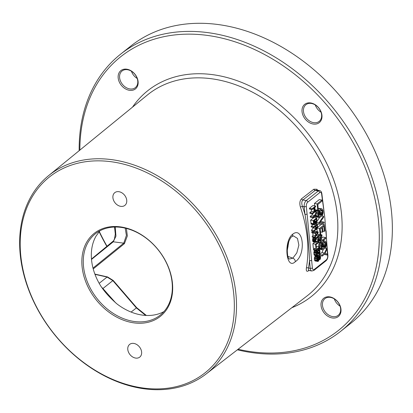 <?xml version="1.0" encoding="UTF-8"?>
<svg xmlns="http://www.w3.org/2000/svg" width="413" height="413" viewBox="0 0 413 413"><rect width="100%" height="100%" fill="white"/><g stroke="black" fill="none" stroke-linecap="round" stroke-linejoin="round"><path stroke-width="0.62" d="M79.167 150.683A176.95 132.934 51.5 0 1 120.57 54.196A176.95 132.934 51.5 0 1 215.065 33.773A176.95 132.934 51.5 0 1 366.517 163.372A176.95 132.934 51.5 0 1 340.735 331.278A176.95 132.934 51.5 0 1 246.236 351.695A176.95 132.934 51.5 0 1 237.382 349.806M120.57 54.196L130.776 46.086A176.95 132.934 51.5 0 1 225.271 25.668A176.95 132.934 51.5 0 1 376.723 155.267A176.95 132.934 51.5 0 1 350.936 323.167L340.735 331.278M106.921 246.52A176.95 132.934 51.5 0 1 99.115 231.698M238.094 349.253A174.869 131.375 -128.5 0 0 244.981 350.683A174.869 131.375 51.5 0 0 378.499 220.909A174.869 131.375 51.5 0 0 214.177 36.494A174.869 131.375 -128.5 0 0 79.864 150.115M99.296 231.481A174.869 131.375 -128.5 0 0 107.096 246.38M318.304 107.349A11.693 8.787 -128.5 0 0 304.226 104.763A11.693 8.787 -128.5 0 0 305.682 119.62A11.693 8.787 -128.5 0 0 319.765 122.202A11.693 8.787 -128.5 0 0 318.304 107.349M338.779 316.141A11.693 8.787 -128.5 0 0 337.323 301.284A11.693 8.787 -128.5 0 0 323.24 298.702A11.693 8.787 -128.5 0 0 324.695 313.56A11.693 8.787 -128.5 0 0 338.779 316.141M120.374 71.036A11.693 8.787 -128.5 0 0 121.83 85.894A11.693 8.787 -128.5 0 0 135.913 88.475A11.693 8.787 -128.5 0 0 134.457 73.622A11.693 8.787 -128.5 0 0 120.374 71.036M116.92 160.466A126.646 95.145 51.5 0 1 225.555 253.788A126.646 95.145 51.5 0 1 206.123 373.977A126.646 95.145 51.5 0 1 139.233 388.008A126.646 95.145 51.5 0 1 31.078 295.816A126.646 95.145 51.5 0 1 48.553 175.675A126.646 95.145 51.5 0 1 116.92 160.466M312.373 267.923A3.118 1.559 100.4 0 0 314.257 269.446L326.342 259.844A3.118 1.559 100.4 0 0 327.679 255.761L327.06 249.473A1.559 0.671 -5.6 0 0 327.287 249.075L324.83 217.837L321.634 194.141A3.118 1.559 100.4 0 0 319.75 192.618L307.664 202.22A3.118 1.559 100.4 0 0 306.327 206.299L312.373 267.923A1.559 0.671 174.4 0 1 310.235 268.321L308.506 268.006A1.559 0.852 -170.3 0 0 306.389 268.032C306.012 271.098 306.756 271.997 308.614 270.721L308.939 270.474M317.478 190.197L317.019 189.257L313.828 189.206L301.562 198.772C299.75 200.604 299.368 203.397 300.421 207.15A1.559 0.439 161.1 0 1 302.461 206.381A129.393 97.21 51.5 0 1 304.949 214.357C306.921 224.419 309.559 251.388 309.487 260.66A129.393 97.21 51.5 0 1 308.506 268.006L308.526 270.432L308.955 270.169M292.626 234.254C303.447 225.493 306.353 254.955 295.31 261.666C286.188 270.747 283.282 241.259 292.626 234.254A3.118 2.328 52 0 1 291.976 236.541L293.467 235.9L297.484 238.451L298.873 245.131L296.823 252.864L292.848 258.161L289.306 259.07C289.487 258.471 287.453 260.133 287.278 249.591C287.386 242.524 291.026 236.551 291.955 236.551M287.252 250.577L288.811 241.528M315.279 104.938A10.655 8.002 -128.5 0 0 318.056 109.682A10.655 8.002 -128.5 0 0 321.061 112.212M334.298 298.878A10.655 8.002 -128.5 0 0 340.075 306.152M131.432 71.212A10.655 8.002 -128.5 0 0 137.209 78.485M318.284 107.468A10.655 8.002 -128.5 0 0 305.904 104.716A10.655 8.002 -128.5 0 0 306.782 118.645A10.655 8.002 51.5 0 0 319.161 121.396A10.655 8.002 51.5 0 0 318.284 107.468M338.624 314.938A10.655 8.002 -128.5 0 0 337.56 301.707A10.655 8.002 -128.5 0 0 324.917 298.656A10.655 8.002 -128.5 0 0 324.468 299.053A10.655 8.002 51.5 0 0 325.532 312.285A10.655 8.002 51.5 0 0 338.175 315.336A10.655 8.002 51.5 0 0 338.624 314.938M121.603 71.387A10.655 8.002 -128.5 0 0 122.666 84.619A10.655 8.002 -128.5 0 0 135.309 87.67A10.655 8.002 -128.5 0 0 135.758 87.272A10.655 8.002 51.5 0 0 134.695 74.041A10.655 8.002 51.5 0 0 122.052 70.99A10.655 8.002 51.5 0 0 121.603 71.387M126.393 228.425L127.343 235.926L124.421 243.644L93.23 268.93M125.191 228.131L126.399 235.436L123.755 243.159L93.008 268.089M91.51 259.436L113.265 241.806L115.95 236.143L115.212 227.026M116.249 162.526A125.072 93.963 -128.5 0 0 20.753 255.348A125.072 93.963 -128.5 0 0 138.283 387.244A125.072 93.963 -128.5 0 0 233.779 294.423A125.072 93.963 -128.5 0 0 116.249 162.526M122.594 227.222A53.06 39.86 51.5 0 1 172.448 283.173A53.06 39.86 51.5 0 1 131.938 322.548A53.06 39.86 51.5 0 1 82.079 266.597A53.06 39.86 51.5 0 1 122.594 227.222M112.914 197.755A8.121 6.102 -128.5 0 0 117.591 205.122A8.121 6.102 -128.5 0 0 124.876 205.38A8.121 6.102 -128.5 0 0 126.739 200.29A8.121 6.102 -128.5 0 0 122.062 192.923A8.121 6.102 -128.5 0 0 114.773 192.664A8.121 6.102 -128.5 0 0 112.914 197.755M141.618 352.015A8.121 6.102 -128.5 0 0 136.935 344.649A8.121 6.102 -128.5 0 0 129.651 344.39A8.121 6.102 -128.5 0 0 127.787 349.481A8.121 6.102 -128.5 0 0 132.47 356.847A8.121 6.102 -128.5 0 0 139.754 357.106A8.121 6.102 -128.5 0 0 141.618 352.015M123.219 227.728A52.017 39.08 51.5 0 1 167.745 265.827A52.017 39.08 51.5 0 1 160.161 315.186A52.017 39.08 51.5 0 1 132.382 321.19A52.017 39.08 -128.5 0 1 87.861 283.091A52.017 39.08 -128.5 0 1 95.439 233.732A52.017 39.08 -128.5 0 1 123.219 227.728M163.92 311.619L162.464 312.362A52.017 39.08 51.5 0 1 140.441 314.789A52.017 39.08 51.5 0 1 117.127 304.045C111.092 298.857 106.234 293.705 102.563 288.584L100.891 286.209A52.017 39.08 51.5 0 1 95.986 236.179L99.863 230.821M94.892 274.108L107.525 276.927A1.559 0.821 101.6 0 0 107.07 277.051L112.847 280.628L102.904 288.527L115.759 302.951M107.519 276.927L113.188 280.427L112.847 280.628L136.357 307.892L145.639 315.418M94.985 274.356L107.07 277.051L99.177 283.328M324.83 217.837L321.861 193.743C321.557 191.818 320.782 190.76 319.538 190.574A4.677 2.339 100.4 0 0 318.284 190.976L315.176 190.403L302.91 199.975C301.578 201.348 301.428 203.485 302.461 206.381L304.195 206.696L304.949 214.357A1.559 0.671 174.4 0 0 307.081 213.965M319.538 190.574L316.688 190.052L315.176 190.403A1.559 1.162 -128 0 1 313.828 189.206M319.755 211.249L319.636 213.464L318.815 214.683M322.914 243.464L322.796 245.678L321.975 246.897M313.921 220.95L313.823 221.719M327.06 249.473L326.094 230.784M314.83 207.414L315.062 209.742L317.716 210.227L318.335 209.737L317.819 204.487L322.037 201.136L321.933 200.088L319.275 199.598L314.443 203.439L314.68 205.85M322.016 208.885L321.04 209.097L319.497 210.32L318.284 212.612L318.454 216.624L319.652 217.558L321.727 216.097L322.599 214.837L323.08 212.948L322.961 210.589L322.016 208.885L318.919 208.374L318.232 208.73M316.673 210.036L316.048 210.95M315.945 211.162L315.671 211.993M315.522 214.424L315.733 215.854M316.26 216.82L319.208 217.537M324.097 222.142L319.636 223.046L323.611 217.243L323.513 216.19L318.95 222.834L319.089 224.233L324.2 223.196L324.097 222.142L321.438 221.657L320.452 221.858M319.585 217.553L317.024 221.291M316.404 223.464L316.435 223.748L319.089 224.233M324.334 224.595L319.502 228.435L320.121 234.739L320.736 234.248L320.22 228.998L321.866 227.687L322.31 232.24L322.93 231.75L322.486 227.196L323.823 226.138L324.334 231.388L324.954 230.898L324.334 224.595L321.681 224.109L317.618 227.336M316.967 229.298L317.612 227.692L317.329 223.97L313.834 226.742L313.911 227.501L315.47 226.262L315.682 228.41L314.221 230.661L314.308 231.548L315.904 229.05L316.435 229.582L316.967 229.298L317.21 231.647M317.432 233.928L317.463 234.254L320.121 234.739M319.073 234.548L318.299 235.818M317.958 237.098L318.025 239.494M318.624 240.655L321.99 241.368L325.707 238.6L325.604 237.552L322.419 240.082L321.644 240.129L321.18 237.666L322.006 235.88L321.903 234.832L321.03 236.091L320.55 237.981L320.787 240.433L321.541 241.342M325.604 237.552L322.951 237.062L321.154 238.492M321.009 241.249L319.125 243.309L318.697 246.819M318.944 248.306L319.714 249.261L322.811 249.772L324.886 248.311L325.759 247.051L326.239 245.162L325.929 242.008L325.176 241.099L324.2 241.311L322.656 242.534L321.438 244.821L321.422 248.043L322.367 249.746M323.276 249.566L321.923 252.596L319.455 254.558L319.554 255.554M324.298 254.439L327.323 255.058L327.22 254.005L325.041 253.283L326.771 249.457L326.668 248.404L324.577 253.086L322.109 255.048L322.212 256.096L324.68 254.134L327.323 255.058M311.288 209.391L311.474 211.301L309.843 212.602L309.915 213.361L312.569 213.846L316.064 211.074L315.986 210.315L314.577 211.435L314.231 207.894L315.64 206.774L315.568 206.015L312.073 208.787L312.151 209.546L313.782 208.25L314.133 211.786L312.496 213.087L312.569 213.846M315.568 206.015L312.909 205.529L309.42 208.302L309.492 209.061L312.151 209.546M312.507 213.836L311.996 214.977L310.215 216.391L310.287 217.15L312.94 217.641L314.727 216.221L316.632 216.887L316.559 216.128L314.985 215.607L316.234 212.84L316.162 212.086L314.649 215.462L312.868 216.882L312.94 217.641M316.73 217.899L314.076 217.414L310.586 220.186L311.216 224.182L314.541 224.956L316.038 223.903L316.916 222.251L316.73 217.899L313.24 220.671L313.539 223.707L314.221 224.94M312.966 227.326L313.023 227.924L311.562 230.175L311.65 231.058L314.308 231.548M313.095 224.734L311.18 226.257L311.252 227.016L313.911 227.501M318.093 231.807L315.439 231.321L311.748 232.07L311.825 232.829L314.479 233.319L315.418 233.113L315.666 235.642L314.825 236.856L314.902 237.614L318.196 232.818L318.093 231.807L314.407 232.56L314.479 233.319M312.801 233.009L313.013 235.157L312.171 236.37L312.249 237.129L314.902 237.614M318.862 239.648L316.559 241.476L316.002 241.512L315.692 240.8L315.981 238.802L318.568 236.613L318.49 235.854L315.831 238.105L315.196 240.65L315.584 242.116L316.25 242.405L318.939 240.407L318.862 239.648L316.208 239.158L315.708 239.555M313.41 237.341L312.656 238.848L312.729 241.244L313.276 241.899L315.93 242.385M314.809 242.183L312.889 243.701L313.338 248.254L315.991 248.745L316.441 248.389L316.064 244.594L319.11 242.173L319.037 241.419L315.547 244.191L315.991 248.745M319.585 246.979L316.09 249.751L316.167 250.51L319.657 247.738L319.585 246.979L316.926 246.494L316.301 246.989M314.453 248.461L313.436 249.266L313.508 250.025L316.167 250.51M314.675 250.237L313.818 252.369L314.056 254.769L314.603 255.43L317.256 255.915L317.638 255.745L317.019 254.331L317.045 252.131L317.53 251.336L319.197 250.417L319.621 252.266L319.347 254.387L320.054 252.601L319.817 250.201L318.95 249.524L316.823 251.491L316.461 253.546L316.709 255.26L317.256 255.915M316.384 255.755L316.136 256.39M317.814 256.7L315.16 256.21L314.541 257.247L314.365 258.75L314.603 260.335L315.145 260.99L318.124 261.496L319.017 259.968L319.409 256.659L319.796 256.488L320.09 257.072L319.941 259.643L320.416 258.724L320.602 257.345L320.214 255.879L319.559 255.719L318.975 256.318L318.655 259.576L318.124 260.675L317.69 260.34L317.468 258.884L317.814 256.7L317.194 257.738L317.122 260.247L317.803 261.481M321.933 200.088L317.096 203.929L317.716 210.227M314.443 203.439L317.096 203.929M322.346 211.079L322.45 213.263L322.021 214.548L319.652 216.427L319.053 215.958L318.743 213.939L319.208 211.874L321.572 209.995L322.346 211.079L320.416 210.728M325.501 243.293L325.604 245.477L325.176 246.757L322.811 248.636L322.212 248.172L321.903 246.153L322.367 244.088L324.732 242.209L325.501 243.293L323.575 242.937M316.358 219.014L316.446 222.349L315.966 223.144L314.293 224.063L313.761 221.079L316.358 219.014M316.151 228.312L315.914 225.906L317.029 225.023L317.225 227.862L316.673 228.714L316.151 228.312M317.845 232.55L315.955 235.281L315.728 233.004L317.845 232.55M316.621 216.773L318.728 217.161M316.575 216.278L318.454 216.624M315.609 215.343L318.263 215.834M315.718 213.991L318.129 214.43M316.115 213.103L318.144 213.475M316.172 212.225L318.284 212.612M316.017 211.105L318.624 211.585M316.348 210.418L319.001 210.904M317.953 210.041L319.497 210.32M318.387 208.611L321.04 209.097M318.919 208.374L321.572 208.864M319.827 211.993L322.481 212.483M321.015 210.248L322.171 210.46M321.495 210.021L321.918 210.098M319.156 216.102L320.08 216.273M318.97 214.564L321.624 215.049M319.363 214.058L322.021 214.548M319.636 213.464L322.295 213.949M319.791 212.778L322.45 213.263M316.848 222.447L318.95 222.834M321.903 215.896L323.513 216.19M317.514 228.074L319.502 228.435M322.868 231.12L324.334 231.388M320.509 231.91L322.31 232.24M320.359 234.548L321.903 234.832M321.49 239.912L322.419 240.082M318.759 240.547L321.061 240.97M318.908 240.087L320.787 240.433M317.943 239.153L320.602 239.638M317.876 238.451L320.529 238.941M317.891 237.496L320.55 237.981M318.444 236.711L320.684 237.119M318.371 235.606L321.03 236.091M318.748 234.93L321.407 235.415M319.234 248.889L321.887 249.375M318.955 248.352L321.613 248.838M319.657 247.717L321.422 248.043M318.63 246.158L321.288 246.644M318.65 245.198L321.304 245.689M318.784 244.336L321.438 244.821M319.125 243.309L321.784 243.794M319.507 242.632L322.161 243.118M320.003 242.049L322.656 242.534M322.656 241.027L324.2 241.311M322.997 240.758L324.732 241.073M323.054 240.707L325.176 241.099M322.987 244.207L325.64 244.692M324.174 242.462L325.33 242.674M324.654 242.235L325.072 242.312M322.316 248.316L323.24 248.487M322.13 246.773L324.783 247.263M322.522 246.272L325.176 246.757M322.796 245.678L325.454 246.163M322.951 244.986L325.604 245.477M319.961 255.683L322.212 256.096M319.455 254.558L322.109 255.048M321.923 252.596L324.577 253.086M325.057 248.11L326.668 248.404M309.42 208.302L312.073 208.787M314.438 210.031L315.986 210.315M309.843 212.602L312.496 213.087M311.474 211.301L314.133 211.786M314.401 216.479L316.632 216.887M310.215 216.391L312.868 216.882M311.996 214.977L314.649 215.462M315.047 211.879L316.162 212.086M311.216 224.182L313.87 224.667M311.02 223.794L313.673 224.28M310.881 223.221L313.539 223.707M310.586 220.186L313.24 220.671M314.076 220.826L316.585 221.285M314.179 223.903L314.851 224.027M313.926 222.767L315.966 223.144M313.885 222.344L316.25 222.783M313.839 221.874L316.446 222.349M313.901 221.368L316.559 221.853M313.023 227.924L315.682 228.41M311.18 226.257L313.834 226.742M316.162 223.753L317.329 223.97M315.656 229.437L316.435 229.582M315.702 229.365L316.1 229.437M311.562 230.175L314.221 230.661M316.275 228.642L316.673 228.714M316.182 228.404L316.895 228.539M316.126 228.053L317.101 228.234M316.084 227.651L317.225 227.862M316.043 227.202L317.267 227.424M312.171 236.37L314.825 236.856M313.013 235.157L315.666 235.642M311.748 232.07L314.407 232.56M312.93 241.631L315.584 242.116M312.729 241.244L315.382 241.729M312.595 240.671L315.248 241.156M312.543 240.165L315.196 240.65M312.558 239.473L315.212 239.958M312.656 238.848L315.31 239.334M312.904 238.105L315.558 238.595M313.173 237.62L315.831 238.105M315.005 237.465L316.188 237.681M316.379 235.467L318.49 235.854M315.893 241.352L316.559 241.476M317.922 241.213L319.037 241.419M312.889 243.701L315.547 244.191M313.436 249.266L316.09 249.751M317.251 254.929L317.566 254.986M314.252 255.157L316.91 255.647M314.056 254.769L316.709 255.26M313.921 254.196L316.575 254.687M313.808 253.061L316.461 253.546M313.818 252.369L316.477 252.854M313.921 251.744L316.575 252.229M314.169 251.001L316.823 251.491M314.438 250.515L317.096 251.001M316.337 250.376L317.452 250.577M317.452 249.488L318.568 249.695M317.695 249.297L318.95 249.524M317.742 249.261L319.275 249.545M316.983 253.954L319.347 254.387M316.91 253.195L319.275 253.628M316.926 252.859L319.486 253.329M316.993 252.353L319.595 252.828M317.189 251.816L319.621 252.266M318.113 250.872L319.507 251.125M318.547 250.526L319.383 250.681M318.893 250.366L319.197 250.417M319.125 258.744L319.868 258.884M319.094 259.483L319.941 259.643M319.11 258.471L320.003 258.636M319.068 258.073L320.127 258.264M319.073 257.629L320.168 257.831M319.234 256.912L320.09 257.072M319.425 256.649L319.982 256.752M314.799 260.722L317.452 261.207M314.603 260.335L317.256 260.82M314.463 259.762L317.122 260.247M314.365 258.75L317.019 259.235M314.381 258.058L317.034 258.543M314.541 257.247L317.194 257.738M314.871 256.576L317.53 257.062M317.721 260.386L318.346 260.5M317.566 259.891L318.542 260.071M317.514 259.364L318.655 259.576M317.473 258.786L318.681 259.008M317.576 258.063L318.604 258.249M317.829 257.536L318.63 257.686M317.834 256.896L318.728 257.062M316.322 255.833L318.975 256.318M317.633 255.657L319.259 255.957M317.602 255.363L319.559 255.719M317.587 255.193L319.868 255.611M311.619 260.262A1.559 0.671 174.4 0 1 309.487 260.66L310.235 268.321A4.677 2.339 100.4 0 0 311.81 271L313.901 270.422L325.981 260.82C327.401 259.467 328.041 257.65 327.901 255.368L327.287 249.075M291.836 307.7A131.453 98.753 51.5 0 0 335.501 185.277A131.453 98.753 51.5 0 0 217.997 75.502A131.453 98.753 -128.5 0 0 132.485 107.158M206.123 373.977L307.065 295.925A128.335 96.41 51.5 0 0 326.755 174.136A128.335 96.41 51.5 0 0 216.675 79.57A128.335 96.41 -128.5 0 0 147.4 94.985L48.553 175.675M306.389 268.032A127.834 96.038 -128.5 0 0 300.421 207.15M295.31 261.666A3.118 2.328 -128 0 0 292.848 258.161L287.887 256.365M124.421 243.644A0.78 0.589 -129 0 0 123.755 243.159L113.265 241.806A1.559 1.177 51 0 0 112.47 242.023M102.661 288.718L102.904 288.527A9.354 7.026 51.5 0 0 101.603 287.262M113.188 280.427L136.693 307.69L131.102 312.068M301.562 198.772A1.559 1.162 -128 0 0 302.91 199.975L306.198 200.573A4.677 2.339 100.4 0 0 304.195 206.696A1.559 0.671 174.4 0 0 306.327 206.304M319.75 192.618A1.559 1.172 -128.5 0 0 318.284 190.976L306.198 200.573A1.559 1.172 -128.5 0 1 307.664 202.22M322.254 200.429A1.559 0.671 -5.6 0 0 322.476 200.031M327.679 255.761A1.559 0.671 -5.6 0 0 327.901 255.368M326.342 259.844A1.559 1.172 51.5 0 1 325.981 260.82M314.257 269.446A1.559 1.172 51.5 0 1 313.901 270.422M308.614 270.721A1.559 1.162 52 0 1 308.728 270.438L311.81 271M321.634 194.141A1.559 0.671 -5.6 0 0 321.861 193.743M287.298 249.184L287.975 246.897L288.424 242.684M91.479 259.034L113.554 240.825L114.447 239.06L115.304 234.119L114.546 227.042M136.693 307.69L146.393 315.46"/></g></svg>
